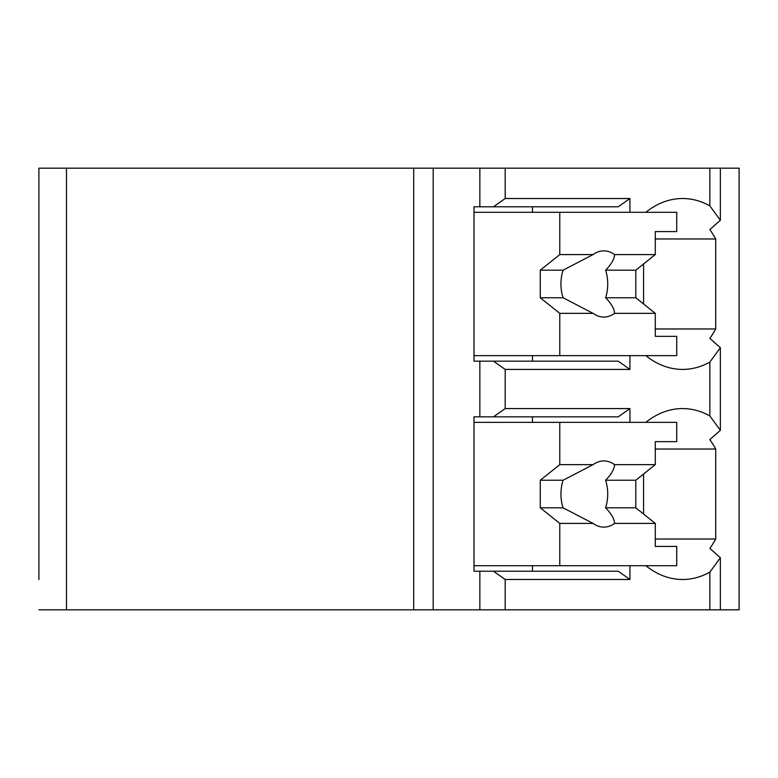 <?xml version="1.0" encoding="UTF-8"?>
<svg xmlns="http://www.w3.org/2000/svg" width="778" height="778" viewBox="0 0 778 778"><rect width="100%" height="100%" fill="white"/><g stroke="black" fill="none" stroke-linecap="round" stroke-linejoin="round"><path stroke-width="1.17" d="M655.28 539.028L715.711 539.028A104.758 74.075 90 0 1 709.857 548.441L720.36 557.719L720.36 609.816L739.1 609.816L739.1 168.184L38.9 168.184L38.9 579.484M38.9 369.424L38.9 408.576M38.9 168.184L38.9 198.516M720.36 609.816L38.9 609.816M66.47 168.184L66.47 609.816M629.937 355.643L629.937 369.424L505.185 369.424L493.495 361.157L473.996 361.157L473.996 206.783L479.851 206.783L479.851 168.184M479.851 361.157L479.851 416.843L473.996 416.843L473.996 571.217L479.851 571.217L479.851 609.816M493.495 206.783L505.185 198.516L629.937 198.516L618.247 206.783L479.851 206.783M493.495 571.217L618.247 571.217L629.937 579.484L505.185 579.484L493.495 571.217L479.851 571.217M505.185 579.484L505.185 609.816M505.185 369.424L505.185 408.576L629.937 408.576L618.247 416.843L493.495 416.843L505.185 408.576M493.495 416.843L479.851 416.843M505.185 168.184L505.185 198.516M629.937 565.703L629.937 579.484M645.847 565.703A104.758 74.075 90 0 0 682.569 579.484A104.758 74.075 90 0 0 709.857 572.122L709.857 609.816M645.847 355.643A104.758 74.075 90 0 0 682.569 369.424A104.758 74.075 90 0 0 709.857 362.062L709.857 415.938A104.758 74.075 90 0 0 682.569 408.576A104.758 74.075 90 0 0 645.847 422.357M629.937 408.576L629.937 422.357M709.857 168.184L709.857 205.878A104.758 74.075 90 0 0 682.569 198.516A104.758 74.075 90 0 0 645.847 212.297M629.937 198.516L629.937 212.297M532.473 571.217L532.473 565.703M532.473 422.357L532.473 416.843M643.581 514.054L643.581 474.006M720.36 557.719L709.857 572.122M709.857 362.062L720.36 347.659L709.857 338.381A104.758 74.075 90 0 0 715.711 328.968L715.711 238.972A104.758 74.075 90 0 0 709.857 229.559L720.36 220.281L709.857 205.878M715.711 539.028L715.711 449.032A104.758 74.075 90 0 0 709.857 439.619L720.36 430.341L709.857 415.938M715.711 328.968L655.28 328.968M715.711 449.032L655.28 449.032M715.711 238.972L655.28 238.972M643.581 303.994L643.581 263.946M532.473 361.157L532.473 355.643M532.473 212.297L532.473 206.783M493.495 361.157L618.247 361.157L629.937 369.424M473.996 212.297L676.724 212.297L676.724 231.591L655.28 231.591L655.28 254.591L614.571 254.591A33.084 23.389 90 0 0 603.816 250.886A33.084 23.389 90 0 0 593.069 254.591L559.771 254.591L540.272 270.19L540.272 297.75L563.068 297.75L593.069 313.349L559.771 313.349L559.771 355.643L676.724 355.643L676.724 336.349L655.28 336.349L655.28 313.349L614.571 313.349C614.348 308.856 611.352 303.653 605.595 297.75L635.791 297.75L655.28 313.349M559.771 212.297L559.771 254.591M593.069 313.349A33.084 23.389 90 0 0 603.816 317.054A33.084 23.389 90 0 0 614.571 313.349M655.28 254.591L635.791 270.19L635.791 297.75M605.595 297.75A33.084 23.389 90 0 0 605.595 270.19L635.791 270.19M605.595 270.19C611.352 264.287 614.348 259.084 614.571 254.591M593.069 254.591L563.068 270.19A33.084 23.389 90 0 0 563.068 297.75M540.272 270.19L563.068 270.19M540.272 297.75L559.771 313.349M473.996 355.643L559.771 355.643M473.996 422.357L676.724 422.357L676.724 441.651L655.28 441.651L655.28 464.651L614.571 464.651A33.084 23.389 90 0 0 603.816 460.946A33.084 23.389 90 0 0 593.069 464.651L559.771 464.651L540.272 480.25L540.272 507.81L563.068 507.81L593.069 523.409L559.771 523.409L559.771 565.703L676.724 565.703L676.724 546.409L655.28 546.409L655.28 523.409L614.571 523.409C614.348 518.916 611.352 513.713 605.595 507.81L635.791 507.81L655.28 523.409M559.771 422.357L559.771 464.651M593.069 523.409A33.084 23.389 90 0 0 603.816 527.114A33.084 23.389 90 0 0 614.571 523.409M655.28 464.651L635.791 480.25L635.791 507.81M605.595 507.81A33.084 23.389 90 0 0 605.595 480.25L635.791 480.25M605.595 480.25C611.352 474.347 614.348 469.144 614.571 464.651M593.069 464.651L563.068 480.25A33.084 23.389 90 0 0 563.068 507.81M540.272 480.25L563.068 480.25M540.272 507.81L559.771 523.409M473.996 565.703L559.771 565.703M413.702 168.184L413.702 609.816M433.19 168.184L433.19 609.816M720.36 347.659L720.36 430.341M720.36 168.184L720.36 220.281"/></g></svg>
